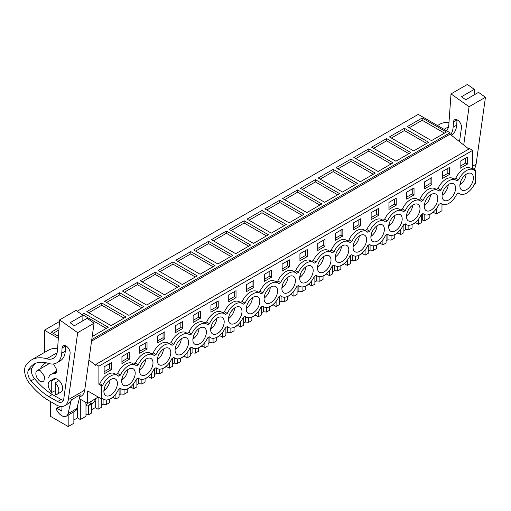 <?xml version="1.0" encoding="UTF-8"?>
<svg xmlns="http://www.w3.org/2000/svg" width="511" height="511" viewBox="0 0 511 511"><rect width="100%" height="100%" fill="white"/><g stroke="black" fill="none" stroke-linecap="round" stroke-linejoin="round"><path stroke-width="0.77" d="M88.92 360.012L95.857 365.48L95.857 364.42L469.654 148.612L472.681 150.362L472.681 168.445L475.53 170.093L475.53 183.245L474.591 183.788A13.848 7.991 -60 0 1 466.626 193.113A13.848 7.991 -60 0 1 459.708 193.797A13.848 7.991 -60 0 1 458.667 192.979L456.789 194.065A13.848 7.991 -60 0 1 448.83 203.391A13.848 7.991 -60 0 1 441.906 204.074A13.848 7.991 -60 0 1 440.865 203.257L438.994 204.343A13.848 7.991 -60 0 1 431.029 213.662A13.848 7.991 -60 0 1 424.104 214.352A13.848 7.991 -60 0 1 423.063 213.534L421.192 214.614A13.848 7.991 -60 0 1 413.227 223.939A13.848 7.991 -60 0 1 406.309 224.629A13.848 7.991 -60 0 1 405.268 223.812L403.39 224.891A13.848 7.991 -60 0 1 395.431 234.217A13.848 7.991 -60 0 1 388.507 234.9A13.848 7.991 -60 0 1 387.466 234.089L385.594 235.169A13.848 7.991 -60 0 1 377.629 244.494A13.848 7.991 -60 0 1 370.705 245.178A13.848 7.991 -60 0 1 369.664 244.367L367.792 245.446A13.848 7.991 -60 0 1 359.827 254.772A13.848 7.991 -60 0 1 352.909 255.455A13.848 7.991 -60 0 1 351.868 254.638L349.99 255.724A13.848 7.991 -60 0 1 342.031 265.049A13.848 7.991 -60 0 1 335.107 265.733A13.848 7.991 -60 0 1 334.066 264.915L332.195 266.001A13.848 7.991 -60 0 1 324.23 275.327A13.848 7.991 -60 0 1 317.305 276.01A13.848 7.991 -60 0 1 316.271 275.193L314.393 276.279A13.848 7.991 -60 0 1 306.428 285.598A13.848 7.991 -60 0 1 299.51 286.288A13.848 7.991 -60 0 1 298.469 285.47L296.591 286.55A13.848 7.991 -60 0 1 288.632 295.875A13.848 7.991 -60 0 1 281.708 296.565A13.848 7.991 -60 0 1 280.667 295.748L278.795 296.827A13.848 7.991 -60 0 1 270.83 306.153A13.848 7.991 -60 0 1 263.906 306.836A13.848 7.991 -60 0 1 262.871 306.025L260.993 307.105A13.848 7.991 -60 0 1 253.028 316.43A13.848 7.991 -60 0 1 246.11 317.114A13.848 7.991 -60 0 1 245.069 316.303L243.191 317.382A13.848 7.991 -60 0 1 235.232 326.708A13.848 7.991 -60 0 1 228.308 327.391A13.848 7.991 -60 0 1 227.267 326.574L225.396 327.66A13.848 7.991 -60 0 1 217.43 336.985A13.848 7.991 -60 0 1 210.506 337.669A13.848 7.991 -60 0 1 209.472 336.851L207.594 337.937A13.848 7.991 -60 0 1 199.629 347.263A13.848 7.991 -60 0 1 192.711 347.946A13.848 7.991 -60 0 1 191.67 347.129L189.792 348.215A13.848 7.991 -60 0 1 181.833 357.534A13.848 7.991 -60 0 1 174.909 358.224A13.848 7.991 -60 0 1 173.868 357.406L171.996 358.486A13.848 7.991 -60 0 1 164.031 367.811A13.848 7.991 -60 0 1 157.107 368.501A13.848 7.991 -60 0 1 156.072 367.684L154.194 368.763A13.848 7.991 -60 0 1 146.235 378.089A13.848 7.991 -60 0 1 139.311 378.772A13.848 7.991 -60 0 1 138.27 377.961L136.392 379.041A13.848 7.991 -60 0 1 128.433 388.366A13.848 7.991 -60 0 1 121.509 389.05A13.848 7.991 -60 0 1 120.468 388.239L118.597 389.318A13.848 7.991 -60 0 1 110.632 398.644A13.848 7.991 -60 0 1 103.707 399.327A13.848 7.991 -60 0 1 102.673 398.51L101.734 399.053L101.734 385.901L102.673 385.358A13.848 7.991 -60 0 1 110.632 376.032A13.848 7.991 -60 0 1 117.556 375.349A13.848 7.991 -60 0 1 118.597 376.166L120.468 375.08A13.848 7.991 -60 0 1 128.433 365.755A13.848 7.991 -60 0 1 135.358 365.071A13.848 7.991 -60 0 1 136.392 365.889L138.27 364.803A13.848 7.991 -60 0 1 146.235 355.484A13.848 7.991 -60 0 1 153.153 354.794A13.848 7.991 -60 0 1 154.194 355.611L156.072 354.525A13.848 7.991 -60 0 1 164.031 345.206A13.848 7.991 -60 0 1 170.955 344.516A13.848 7.991 -60 0 1 171.996 345.334L173.868 344.254A13.848 7.991 -60 0 1 181.833 334.929A13.848 7.991 -60 0 1 188.757 334.245A13.848 7.991 -60 0 1 189.792 335.056L191.67 333.977A13.848 7.991 -60 0 1 199.629 324.651A13.848 7.991 -60 0 1 206.553 323.968A13.848 7.991 -60 0 1 207.594 324.779L209.472 323.699A13.848 7.991 -60 0 1 217.43 314.374A13.848 7.991 -60 0 1 224.355 313.69A13.848 7.991 -60 0 1 225.396 314.508L227.267 313.422A13.848 7.991 -60 0 1 235.232 304.096A13.848 7.991 -60 0 1 242.157 303.413A13.848 7.991 -60 0 1 243.191 304.23L245.069 303.144A13.848 7.991 -60 0 1 253.028 293.819A13.848 7.991 -60 0 1 259.952 293.135A13.848 7.991 -60 0 1 260.993 293.953L262.871 292.867A13.848 7.991 -60 0 1 270.83 283.548A13.848 7.991 -60 0 1 277.754 282.858A13.848 7.991 -60 0 1 278.795 283.675L280.667 282.589A13.848 7.991 -60 0 1 288.632 273.27A13.848 7.991 -60 0 1 295.55 272.58A13.848 7.991 -60 0 1 296.591 273.398L298.469 272.318A13.848 7.991 -60 0 1 306.428 262.993A13.848 7.991 -60 0 1 313.352 262.303A13.848 7.991 -60 0 1 314.393 263.12L316.271 262.041A13.848 7.991 -60 0 1 324.23 252.715A13.848 7.991 -60 0 1 331.154 252.032A13.848 7.991 -60 0 1 332.195 252.843L334.066 251.763A13.848 7.991 -60 0 1 342.031 242.438A13.848 7.991 -60 0 1 348.949 241.754A13.848 7.991 -60 0 1 349.99 242.572L351.868 241.486A13.848 7.991 -60 0 1 359.827 232.16A13.848 7.991 -60 0 1 366.751 231.477A13.848 7.991 -60 0 1 367.792 232.294L369.664 231.208A13.848 7.991 -60 0 1 377.629 221.883A13.848 7.991 -60 0 1 384.553 221.199A13.848 7.991 -60 0 1 385.594 222.017L387.466 220.931A13.848 7.991 -60 0 1 395.431 211.611A13.848 7.991 -60 0 1 402.349 210.922A13.848 7.991 -60 0 1 403.39 211.739L405.268 210.653A13.848 7.991 -60 0 1 413.227 201.334A13.848 7.991 -60 0 1 420.151 200.644A13.848 7.991 -60 0 1 421.192 201.462L423.063 200.382A13.848 7.991 -60 0 1 431.029 191.057A13.848 7.991 -60 0 1 437.953 190.367A13.848 7.991 -60 0 1 438.994 191.184L440.865 190.105A13.848 7.991 -60 0 1 448.83 180.779A13.848 7.991 -60 0 1 455.748 180.096A13.848 7.991 -60 0 1 456.789 180.907L458.667 179.827A13.848 7.991 -60 0 1 466.626 170.502A13.848 7.991 -60 0 1 473.55 169.818A13.848 7.991 -60 0 1 474.591 170.636L475.53 170.093M436.298 208.846L436.298 214.013L441.977 210.736L441.977 204.113M77.206 311.269L418.215 114.394L450.025 132.758L91.782 339.585M468.881 149.059L450.025 134.195L450.025 132.758M472.681 150.362L98.885 366.17L98.885 384.253L101.734 385.901M117.556 375.349L114.707 373.707A13.848 7.991 -60 0 0 99.824 383.716L98.885 384.253M135.358 365.071L132.509 363.43A13.848 7.991 -60 0 0 117.619 373.439L115.933 374.41M153.153 354.794L150.304 353.152A13.848 7.991 -60 0 0 135.421 363.161L133.735 364.139M170.955 344.516L168.106 342.875A13.848 7.991 -60 0 0 153.223 352.884L151.531 353.861M188.757 334.245L185.908 332.597A13.848 7.991 -60 0 0 171.019 342.606L169.333 343.584M206.553 323.968L203.704 322.32A13.848 7.991 -60 0 0 188.821 332.329L187.135 333.306M224.355 313.69L221.506 312.042A13.848 7.991 -60 0 0 206.623 322.051L204.93 323.029M242.157 303.413L239.308 301.771A13.848 7.991 -60 0 0 224.418 311.78L222.732 312.751M259.952 293.135L257.103 291.494A13.848 7.991 -60 0 0 242.22 301.503L240.534 302.474M277.754 282.858L274.905 281.216A13.848 7.991 -60 0 0 260.022 291.225L258.33 292.203M295.55 272.58L292.707 270.939A13.848 7.991 -60 0 0 277.818 280.948L276.132 281.925M313.352 262.303L310.503 260.661A13.848 7.991 -60 0 0 295.62 270.67L293.934 271.648M331.154 252.032L328.305 250.384A13.848 7.991 -60 0 0 313.422 260.393L311.729 261.37M348.949 241.754L346.107 240.106A13.848 7.991 -60 0 0 331.217 250.115L329.531 251.093M366.751 231.477L363.902 229.829A13.848 7.991 -60 0 0 349.019 239.844L347.333 240.815M384.553 221.199L381.704 219.558A13.848 7.991 -60 0 0 366.821 229.567L365.129 230.538M402.349 210.922L399.506 209.28A13.848 7.991 -60 0 0 384.617 219.289L382.931 220.267M420.151 200.644L417.302 199.003A13.848 7.991 -60 0 0 402.419 209.012L400.733 209.989M437.953 190.367L435.104 188.725A13.848 7.991 -60 0 0 420.221 198.734L418.528 199.712M455.748 180.096L452.906 178.448A13.848 7.991 -60 0 0 438.016 188.457L436.33 189.434M473.55 169.818L470.701 168.17A13.848 7.991 -60 0 0 455.818 178.179L454.132 179.157M472.681 168.445L471.928 168.879M111.436 369.613L111.436 362.625L104.135 366.834L104.135 373.822L111.436 369.613L109.654 368.584L109.654 363.653M414.031 194.908L414.031 187.92L406.73 192.136L406.73 199.124L414.031 194.908L412.249 193.88L412.249 188.949M378.427 215.463L371.133 219.673L371.133 212.685L378.427 208.475L378.427 215.463L376.652 214.435L371.133 217.622M360.632 225.741L360.632 218.753L353.331 222.962L353.331 229.95L360.632 225.741L358.85 224.712L358.85 219.781M200.433 318.225L200.433 311.237L193.132 315.453L193.132 322.441L200.433 318.225L198.651 317.203L198.651 312.266M129.232 359.335L129.232 352.347L121.937 356.557L121.937 363.551L129.232 359.335L127.456 358.307L127.456 353.376M210.934 305.176L210.934 312.164L218.235 307.954L218.235 300.966L210.934 305.176M388.935 202.413L396.229 198.198L396.229 205.186L388.935 209.401L388.935 202.413M342.83 236.018L335.535 240.227L335.535 233.24L342.83 229.03L342.83 236.018L341.048 234.99L335.535 238.171M325.028 246.289L317.733 250.505L317.733 243.517L325.028 239.301L325.028 246.289L323.252 245.267L317.733 248.448M253.833 287.399L253.833 280.411L246.532 284.621L246.532 291.615L253.833 287.399L252.051 286.371L252.051 281.44M289.43 266.844L282.136 271.06L282.136 264.072L289.43 259.856L289.43 266.844L287.648 265.816L282.136 269.003M299.931 253.795L299.931 260.782L307.232 256.567L307.232 249.579L299.931 253.795M264.334 274.35L264.334 281.337L271.628 277.122L271.628 270.134L264.334 274.35M228.736 294.898L236.031 290.689L236.031 297.677L228.736 301.886L228.736 294.898M431.827 184.631L424.532 188.846L424.532 181.859L431.827 177.643L431.827 184.631L430.051 183.602L424.532 186.79M442.328 171.581L449.629 167.365L449.629 174.353L442.328 178.569L442.328 171.581M147.034 349.058L139.733 353.273L139.733 346.286L147.034 342.07L147.034 349.058L145.252 348.029L139.733 351.217M182.631 328.503L175.337 332.718L175.337 325.731L182.631 321.515L182.631 328.503L180.856 327.474L175.337 330.662M157.535 336.008L164.836 331.792L164.836 338.78L157.535 342.996L157.535 336.008M467.431 164.082L460.13 168.291L460.13 161.304L467.431 157.094L467.431 164.082L465.649 163.054L460.13 166.235M471.96 183.538A9.568 5.525 -60 0 1 461.848 190.092A9.568 5.525 -60 0 1 461.299 180.076A9.568 5.525 -60 0 1 471.41 173.523A9.568 5.525 -60 0 1 471.96 183.538M311.761 276.029A9.568 5.525 -60 0 1 301.65 282.583A9.568 5.525 -60 0 1 301.1 272.567A9.568 5.525 -60 0 1 311.212 266.014A9.568 5.525 -60 0 1 311.761 276.029M318.902 262.29A9.568 5.525 -60 0 1 329.014 255.736A9.568 5.525 -60 0 1 329.563 265.752A9.568 5.525 -60 0 1 319.445 272.306A9.568 5.525 -60 0 1 318.902 262.29M176.499 344.503A9.568 5.525 -60 0 1 186.617 337.95A9.568 5.525 -60 0 1 187.16 347.965A9.568 5.525 -60 0 1 177.049 354.519A9.568 5.525 -60 0 1 176.499 344.503M258.362 306.856A9.568 5.525 -60 0 1 248.25 313.409A9.568 5.525 -60 0 1 247.701 303.393A9.568 5.525 -60 0 1 257.812 296.84A9.568 5.525 -60 0 1 258.362 306.856M158.704 354.775A9.568 5.525 -60 0 1 168.815 348.227A9.568 5.525 -60 0 1 169.365 358.243A9.568 5.525 -60 0 1 159.247 364.79A9.568 5.525 -60 0 1 158.704 354.775M151.563 368.514A9.568 5.525 -60 0 1 141.451 375.068A9.568 5.525 -60 0 1 140.902 365.052A9.568 5.525 -60 0 1 151.013 358.498A9.568 5.525 -60 0 1 151.563 368.514M347.359 255.474A9.568 5.525 -60 0 1 337.247 262.028A9.568 5.525 -60 0 1 336.698 252.012A9.568 5.525 -60 0 1 346.809 245.459A9.568 5.525 -60 0 1 347.359 255.474M418.56 214.365A9.568 5.525 -60 0 1 408.449 220.918A9.568 5.525 -60 0 1 407.899 210.902A9.568 5.525 -60 0 1 418.011 204.355A9.568 5.525 -60 0 1 418.56 214.365M443.497 190.354A9.568 5.525 -60 0 1 453.608 183.8A9.568 5.525 -60 0 1 454.158 193.816A9.568 5.525 -60 0 1 444.046 200.369A9.568 5.525 -60 0 1 443.497 190.354M436.356 204.093A9.568 5.525 -60 0 1 426.244 210.647A9.568 5.525 -60 0 1 425.701 200.631A9.568 5.525 -60 0 1 435.813 194.078A9.568 5.525 -60 0 1 436.356 204.093M400.758 224.642A9.568 5.525 -60 0 1 390.647 231.196A9.568 5.525 -60 0 1 390.097 221.18A9.568 5.525 -60 0 1 400.209 214.626A9.568 5.525 -60 0 1 400.758 224.642M372.302 231.457A9.568 5.525 -60 0 1 382.413 224.904A9.568 5.525 -60 0 1 382.956 234.919A9.568 5.525 -60 0 1 372.845 241.473A9.568 5.525 -60 0 1 372.302 231.457M222.764 327.41A9.568 5.525 -60 0 1 212.646 333.964A9.568 5.525 -60 0 1 212.103 323.948A9.568 5.525 -60 0 1 222.215 317.395A9.568 5.525 -60 0 1 222.764 327.41M354.5 241.735A9.568 5.525 -60 0 1 364.611 235.181A9.568 5.525 -60 0 1 365.161 245.197A9.568 5.525 -60 0 1 355.049 251.751A9.568 5.525 -60 0 1 354.5 241.735M293.959 286.307A9.568 5.525 -60 0 1 283.848 292.854A9.568 5.525 -60 0 1 283.298 282.839A9.568 5.525 -60 0 1 293.416 276.291A9.568 5.525 -60 0 1 293.959 286.307M133.761 378.792A9.568 5.525 -60 0 1 123.649 385.345A9.568 5.525 -60 0 1 123.1 375.33A9.568 5.525 -60 0 1 133.218 368.776A9.568 5.525 -60 0 1 133.761 378.792M105.304 385.607A9.568 5.525 -60 0 1 115.416 379.053A9.568 5.525 -60 0 1 115.965 389.069A9.568 5.525 -60 0 1 105.847 395.623A9.568 5.525 -60 0 1 105.304 385.607M265.503 293.116A9.568 5.525 -60 0 1 275.614 286.562A9.568 5.525 -60 0 1 276.164 296.578A9.568 5.525 -60 0 1 266.046 303.132A9.568 5.525 -60 0 1 265.503 293.116M194.301 334.226A9.568 5.525 -60 0 1 204.413 327.672A9.568 5.525 -60 0 1 204.962 337.688A9.568 5.525 -60 0 1 194.851 344.242A9.568 5.525 -60 0 1 194.301 334.226M240.56 317.133A9.568 5.525 -60 0 1 230.448 323.687A9.568 5.525 -60 0 1 229.899 313.671A9.568 5.525 -60 0 1 240.017 307.117A9.568 5.525 -60 0 1 240.56 317.133M98.208 397.021L87.668 403.473L87.668 390.934L101.734 399.053M87.668 403.473L79.288 398.631M85.982 403.696L85.982 416.267L80.304 419.544L77.455 417.902L73.859 419.978M73.859 411.815L73.859 423.268L68.18 426.544L68.18 415.092M50.302 401.557L50.302 416.222L68.18 426.544M436.298 214.013L433.449 212.372L429.853 214.448M429.853 214.262L429.853 217.737L424.175 221.014L424.175 214.39M421.677 220.286L422.297 219.928L424.175 221.014M421.677 214.333L421.677 222.451L418.496 224.291L415.647 222.649L412.051 224.725M412.051 224.54L412.051 228.008L408.87 229.848L408.87 225.274M403.882 230.563L405.683 229.522L408.87 229.848M403.882 224.61L403.882 232.729L400.701 234.568L397.852 232.92L394.256 234.996M394.256 234.811L394.256 238.286L391.075 240.125L391.075 235.552M386.08 240.841L387.881 239.8L391.075 240.125M386.08 234.888L386.08 243.006L382.899 244.846L380.05 243.198L376.454 245.274M376.454 245.088L376.454 248.563L373.273 250.403L373.273 245.829M368.278 251.118L370.079 250.077L373.273 250.403M368.278 245.165L368.278 253.284L365.097 255.123L362.248 253.475L358.652 255.551M358.652 255.366L358.652 258.841L355.471 260.68L355.471 256.107M350.482 261.396L352.283 260.355L355.471 260.68M350.482 255.443L350.482 263.561L347.301 265.394L344.452 263.753L340.856 265.829M340.856 265.643L340.856 269.118L337.675 270.951L337.675 266.384M332.68 271.667L334.481 270.632L337.675 270.951M332.68 265.72L332.68 273.839L329.499 275.672L326.65 274.03L323.054 276.106M323.054 275.921L323.054 279.396L319.873 281.229L319.873 276.655M314.878 281.944L316.679 280.903L319.873 281.229M314.878 275.991L314.878 284.116L311.697 285.949L308.848 284.308L305.252 286.384M305.252 286.198L305.252 289.673L302.071 291.506L302.071 286.933M297.083 292.222L298.884 291.181L302.071 291.506M297.083 286.269L297.083 294.387L293.902 296.227L291.053 294.585L287.457 296.661M287.457 296.476L287.457 299.944L284.276 301.784L284.276 297.21M279.281 302.499L281.082 301.458L284.276 301.784M279.281 296.546L279.281 304.665L276.1 306.504L273.251 304.856L269.655 306.932M269.655 306.747L269.655 310.222L266.474 312.061L266.474 307.488M261.479 312.777L263.286 311.736L266.474 312.061M261.479 306.824L261.479 314.942L258.298 316.782L255.449 315.134L251.859 317.21M251.859 317.024L251.859 320.499L248.672 322.339L248.672 317.765M243.683 323.054L245.484 322.013L248.672 322.339M243.683 317.101L243.683 325.22L240.502 327.059L237.653 325.411L234.057 327.487M234.057 327.302L234.057 330.777L230.876 332.616L230.876 328.043M225.881 333.332L227.682 332.291L230.876 332.616M225.881 327.379L225.881 335.497L222.7 337.33L219.851 335.689L216.255 337.765M216.255 337.579L216.255 341.054L213.074 342.887L213.074 338.32M208.079 343.603L209.887 342.568L213.074 342.887M208.079 337.656L208.079 345.775L204.898 347.608L202.049 345.966L198.46 348.042M198.46 347.857L198.46 351.332L195.272 353.165L195.272 348.591M190.284 353.88L192.085 352.839L195.272 353.165M190.284 347.927L190.284 356.052L187.103 357.885L184.254 356.244L180.658 358.32M180.658 358.134L180.658 361.609L177.477 363.442L177.477 358.869M172.482 364.158L174.283 363.117L177.477 363.442M172.482 358.205L172.482 366.323L169.301 368.163L166.452 366.521L162.856 368.597M162.856 368.412L162.856 371.88L159.675 373.72L159.675 369.146M154.686 374.435L156.487 373.394L159.675 373.72M154.686 368.482L154.686 376.601L151.499 378.44L148.656 376.792L145.06 378.868M145.06 378.689L145.06 382.158L141.873 383.997L141.873 379.424M136.884 384.713L138.685 383.672L141.873 383.997M136.884 378.76L136.884 386.878L133.703 388.718L130.854 387.07L127.258 389.146M127.258 388.96L127.258 392.435L124.077 394.275L124.077 389.701M119.082 394.99L120.883 393.949L124.077 394.275M119.082 389.037L119.082 397.156L115.901 398.995L113.052 397.347L109.456 399.423M109.456 399.238L109.456 402.713L106.275 404.552L106.275 399.979M101.287 405.268L103.088 404.227L106.275 404.552M101.287 398.797L101.287 407.433L98.099 409.266L95.257 407.625L91.661 409.701M91.661 403.799L91.661 412.99L88.473 414.83L88.473 405.638M85.982 414.574L88.473 414.83M44.419 352.481L44.419 330.202L58.331 338.231M59.519 321.483L44.419 330.202M422.182 118.003L407.229 126.639L431.488 140.64L446.435 132.01L422.182 118.003L422.182 120.264L444.481 133.141M119.587 292.707L104.634 301.337L128.887 315.344L143.84 306.709L119.587 292.707L119.587 294.968L141.886 307.839M101.785 302.985L126.045 316.986L111.091 325.622L86.832 311.614L101.785 302.985L101.785 305.246L88.793 312.745M315.383 179.661L339.636 193.669L324.689 202.299L300.43 188.297L315.383 179.661L315.383 181.922L302.391 189.428M333.178 169.384L318.232 178.02L342.485 192.027L357.438 183.392L333.178 169.384L333.178 171.645L320.186 179.15M279.779 200.216L304.039 214.224L289.085 222.853L264.832 208.846L279.779 200.216L279.779 202.477L266.787 209.976M297.581 189.939L282.628 198.575L306.887 212.576L321.841 203.946L297.581 189.939L297.581 192.2L284.589 199.705M386.578 138.558L410.838 152.559L395.884 161.195L371.631 147.187L386.578 138.558L386.578 140.819L373.586 148.318M404.38 128.28L428.64 142.288L413.686 150.917L389.427 136.91L404.38 128.28L404.38 130.541L391.388 138.04M350.98 159.113L336.027 167.742L360.287 181.75L375.24 173.114L350.98 159.113L350.98 161.374L337.988 168.873M368.782 148.835L393.036 162.837L378.089 171.472L353.829 157.465L368.782 148.835L368.782 151.096L355.784 158.595M172.986 261.875L158.033 270.511L182.286 284.512L197.24 275.883L172.986 261.875L172.986 264.136L159.988 271.641M190.782 251.597L215.042 265.605L200.088 274.235L175.829 260.233L190.782 251.597L190.782 253.858L177.79 261.364M137.382 282.43L122.429 291.059L146.689 305.067L161.642 296.437L137.382 282.43L137.382 284.691L124.39 292.19M155.184 272.152L179.444 286.16L164.491 294.79L140.231 280.788L155.184 272.152L155.184 274.413L142.192 281.912M244.181 220.771L229.228 229.401L253.488 243.408L268.441 234.773L244.181 220.771L244.181 223.032L231.189 230.531M261.983 210.494L247.03 219.123L271.29 233.131L286.237 224.495L261.983 210.494L261.983 212.755L248.991 220.254M208.584 241.32L232.844 255.328L217.89 263.963L193.631 249.956L208.584 241.32L208.584 243.581L195.592 251.086M226.379 231.049L250.639 245.05L235.686 253.686L211.433 239.678L226.379 231.049L226.379 233.31L213.387 240.809M81.798 314.521L83.983 313.262L108.243 327.264L93.289 335.899L92.37 335.363M58.465 336.34L51.234 332.169L59.078 327.64M450.025 134.195L91.558 341.15M95.857 364.42L98.885 366.17M99.824 383.716L102.673 385.358M117.619 373.439L120.468 375.08M135.421 363.161L138.27 364.803M153.223 352.884L156.072 354.525M171.019 342.606L173.868 344.254M188.821 332.329L191.67 333.977M206.623 322.051L209.472 323.699M224.418 311.78L227.267 313.422M242.22 301.503L245.069 303.144M260.022 291.225L262.871 292.867M277.818 280.948L280.667 282.589M295.62 270.67L298.469 272.318M313.422 260.393L316.271 262.041M331.217 250.115L334.066 251.763M349.019 239.844L351.868 241.486M366.821 229.567L369.664 231.208M384.617 219.289L387.466 220.931M402.419 209.012L405.268 210.653M420.221 198.734L423.063 200.382M438.016 188.457L440.865 190.105M455.818 178.179L458.667 179.827M109.654 368.584L104.135 371.772M412.249 193.88L406.73 197.067M376.652 214.435L376.652 209.504M358.85 224.712L353.331 227.9M198.651 317.203L193.132 320.384M127.456 358.307L121.937 361.494M218.235 307.954L216.453 306.926L216.453 301.988M216.453 306.926L210.934 310.107M396.229 205.186L394.447 204.157L394.447 199.226M394.447 204.157L388.935 207.345M341.048 234.99L341.048 230.052M323.252 245.267L323.252 240.33M252.051 286.371L246.532 289.558M287.648 265.816L287.648 260.885M307.232 256.567L305.45 255.538L305.45 250.607M305.45 255.538L299.931 258.726M271.628 277.122L269.853 276.093L269.853 271.162M269.853 276.093L264.334 279.281M236.031 297.677L234.255 296.648L234.255 291.717M234.255 296.648L228.736 299.836M430.051 183.602L430.051 178.671M449.629 174.353L447.847 173.331L447.847 168.394M447.847 173.331L442.328 176.512M145.252 348.029L145.252 343.098M180.856 327.474L180.856 322.543M164.836 338.78L163.054 337.752L163.054 332.821M163.054 337.752L157.535 340.939M465.649 163.054L465.649 158.116M95.257 407.625L95.257 400.745M98.099 409.266L98.099 397.449M103.088 398.97L103.088 404.227M113.052 397.347L113.052 396.894M115.901 398.995L115.901 393.821M120.883 388.692L120.883 393.949M130.854 387.07L130.854 386.616M133.703 388.718L133.703 383.55M138.685 378.415L138.685 383.672M148.656 376.792L148.656 376.339M151.499 378.44L151.499 373.273M156.487 368.137L156.487 373.394M166.452 366.521L166.452 366.061M169.301 368.163L169.301 362.995M174.283 357.86L174.283 363.117M184.254 356.244L184.254 355.79M187.103 357.885L187.103 352.718M192.085 347.582L192.085 352.839M202.049 345.966L202.049 345.513M204.898 347.608L204.898 342.44M209.887 337.311L209.887 342.568M219.851 335.689L219.851 335.235M222.7 337.33L222.7 332.163M227.682 327.034L227.682 332.291M237.653 325.411L237.653 324.958M240.502 327.059L240.502 321.885M245.484 316.756L245.484 322.013M255.449 315.134L255.449 314.68M258.298 316.782L258.298 311.614M263.286 306.479L263.286 311.736M273.251 304.856L273.251 304.403M276.1 306.504L276.1 301.337M281.082 296.201L281.082 301.458M291.053 294.585L291.053 294.125M293.902 296.227L293.902 291.059M298.884 285.924L298.884 291.181M308.848 284.308L308.848 283.854M311.697 285.949L311.697 280.782M316.679 275.646L316.679 280.903M326.65 274.03L326.65 273.577M329.499 275.672L329.499 270.504M334.481 265.375L334.481 270.632M344.452 263.753L344.452 263.299M347.301 265.394L347.301 260.227M352.283 255.098L352.283 260.355M362.248 253.475L362.248 253.022M365.097 255.123L365.097 249.949M370.079 244.82L370.079 250.077M380.05 243.198L380.05 242.744M382.899 244.846L382.899 239.678M387.881 234.543L387.881 239.8M397.852 232.92L397.852 232.467M400.701 234.568L400.701 229.401M405.683 224.265L405.683 229.522M415.647 222.649L415.647 222.189M418.496 224.291L418.496 219.123M422.297 213.975L422.297 219.928M433.449 212.372L433.449 211.918M96.189 398.356L93.947 402.24L92.766 403.153M85.669 402.317A2.517 1.456 -120 0 0 85.835 403.256L86.27 404.571A1.507 0.875 -120 0 0 87.988 405.919A1.507 0.875 -120 0 0 88.052 405.875L89.106 405.031A15.106 8.719 -120 0 0 91.297 401.384M77.455 417.902L77.455 406.245M80.304 419.544L80.304 399.219M409.183 127.769L422.182 120.264M106.588 302.467L119.587 294.968M124.084 318.117L101.785 305.246M337.682 194.8L315.383 181.922M355.484 184.522L333.178 171.645M302.084 215.355L279.779 202.477M319.88 205.077L297.581 192.2M408.883 153.69L386.578 140.819M426.679 143.419L404.38 130.541M373.279 174.245L350.98 161.374M391.081 163.967L368.782 151.096M195.285 277.013L172.986 264.136M213.081 266.736L190.782 253.858M159.681 297.562L137.382 284.691M177.483 287.291L155.184 274.413M266.48 235.903L244.181 223.032M284.282 225.626L261.983 212.755M230.883 256.458L208.584 243.581M248.685 246.181L226.379 233.31M82.903 316.143L83.983 315.517L83.983 313.262M106.282 328.394L83.983 315.517M53.189 333.3L58.912 329.997M51.732 392.442A7.55 4.363 60 0 1 49.739 381.117A7.55 4.363 60 0 1 51.732 380.816L51.732 392.442L55.297 390.628M51.732 380.816L55.756 378.632M55.297 382.873L55.297 394.498A7.55 4.363 60 0 0 57.289 394.198A7.55 4.363 60 0 0 55.297 382.873L58.963 380.484M40.484 370.884L44.764 376.652L43.754 381.896L40.484 381.576A6.547 3.781 60 0 1 36.211 375.809A6.547 3.781 60 0 1 37.214 370.564A6.547 3.781 60 0 1 40.484 370.884M466.07 174.347A9.568 5.525 -60 0 1 464.659 179.323A9.568 5.525 -60 0 1 460.398 184.688L459.951 184.433M463.675 176.487A6.381 3.686 -60 0 1 463.624 176.71L463.343 176.87M460.398 182.363L460.398 184.688M448.268 184.618A9.568 5.525 -60 0 1 446.863 189.6A9.568 5.525 -60 0 1 442.596 194.966L442.149 194.704M445.873 186.764A6.381 3.686 -60 0 1 445.822 186.988L445.547 187.147M442.596 192.641L442.596 194.966M430.473 194.895A9.568 5.525 -60 0 1 429.061 199.878A9.568 5.525 -60 0 1 424.801 205.243L424.347 204.981M428.071 197.042A6.381 3.686 -60 0 1 428.02 197.265L427.745 197.425M424.801 202.918L424.801 205.243M412.671 205.173A9.568 5.525 -60 0 1 411.259 210.155A9.568 5.525 -60 0 1 406.999 215.521L406.552 215.259M410.276 207.313A6.381 3.686 -60 0 1 410.224 207.543L409.943 207.702M406.999 213.189L406.999 215.521M394.869 215.45A9.568 5.525 -60 0 1 393.464 220.433A9.568 5.525 -60 0 1 389.197 225.798L388.75 225.536M392.474 217.59A6.381 3.686 -60 0 1 392.422 217.82L392.148 217.98M389.197 223.467L389.197 225.798M377.073 225.728A9.568 5.525 -60 0 1 375.662 230.71A9.568 5.525 -60 0 1 371.401 236.069L370.948 235.814M374.678 227.868A6.381 3.686 -60 0 1 374.62 228.098L374.346 228.257M371.401 233.744L371.401 236.069M359.271 236.005A9.568 5.525 -60 0 1 357.86 240.981A9.568 5.525 -60 0 1 353.599 246.347L353.152 246.091M356.876 238.145A6.381 3.686 -60 0 1 356.825 238.375L356.544 238.535M353.599 244.022L353.599 246.347M341.476 246.283A9.568 5.525 -60 0 1 340.064 251.259A9.568 5.525 -60 0 1 335.797 256.624L335.35 256.369M339.074 248.423A6.381 3.686 -60 0 1 339.023 248.646L338.748 248.812M335.797 254.299L335.797 256.624M323.674 256.554A9.568 5.525 -60 0 1 322.262 261.536A9.568 5.525 -60 0 1 318.002 266.902L317.548 266.64M321.278 258.7A6.381 3.686 -60 0 1 321.227 258.924L320.946 259.083M318.002 264.577L318.002 266.902M305.872 266.831A9.568 5.525 -60 0 1 304.46 271.814A9.568 5.525 -60 0 1 300.2 277.179L299.753 276.917M303.477 268.978A6.381 3.686 -60 0 1 303.425 269.201L303.144 269.361M300.2 274.854L300.2 277.179M288.076 277.109A9.568 5.525 -60 0 1 286.665 282.091A9.568 5.525 -60 0 1 282.398 287.457L281.951 287.195M285.675 279.255A6.381 3.686 -60 0 1 285.623 279.479L285.349 279.638M282.398 285.125L282.398 287.457M270.274 287.386A9.568 5.525 -60 0 1 268.863 292.369A9.568 5.525 -60 0 1 264.602 297.734L264.149 297.472M267.879 289.526A6.381 3.686 -60 0 1 267.828 289.756L267.547 289.916M264.602 295.403L264.602 297.734M252.472 297.664A9.568 5.525 -60 0 1 251.061 302.646A9.568 5.525 -60 0 1 246.8 308.005L246.353 307.75M250.077 299.804A6.381 3.686 -60 0 1 250.026 300.034L249.751 300.193M246.8 305.68L246.8 308.005M234.677 307.941A9.568 5.525 -60 0 1 233.265 312.917A9.568 5.525 -60 0 1 228.998 318.283L228.551 318.027M232.275 310.081A6.381 3.686 -60 0 1 232.224 310.311L231.949 310.471M228.998 315.958L228.998 318.283M216.875 318.219A9.568 5.525 -60 0 1 215.463 323.195A9.568 5.525 -60 0 1 211.203 328.56L210.749 328.305M214.479 320.359A6.381 3.686 -60 0 1 214.428 320.582L214.147 320.748M211.203 326.235L211.203 328.56M199.073 328.496A9.568 5.525 -60 0 1 197.661 333.472A9.568 5.525 -60 0 1 193.401 338.838L192.954 338.576M196.678 330.636A6.381 3.686 -60 0 1 196.626 330.86L196.352 331.019M193.401 336.513L193.401 338.838M181.277 338.767A9.568 5.525 -60 0 1 179.866 343.75A9.568 5.525 -60 0 1 175.605 349.115L175.152 348.853M178.876 340.914A6.381 3.686 -60 0 1 178.824 341.137L178.55 341.297M175.605 346.79L175.605 349.115M163.475 349.045A9.568 5.525 -60 0 1 162.064 354.027A9.568 5.525 -60 0 1 157.803 359.393L157.356 359.131M161.08 351.191A6.381 3.686 -60 0 1 161.029 351.415L160.748 351.574M157.803 357.061L157.803 359.393M145.673 359.322A9.568 5.525 -60 0 1 144.262 364.305A9.568 5.525 -60 0 1 140.001 369.67L139.554 369.408M143.278 361.462A6.381 3.686 -60 0 1 143.227 361.692L142.952 361.852M140.001 367.339L140.001 369.67M127.878 369.6A9.568 5.525 -60 0 1 126.466 374.582A9.568 5.525 -60 0 1 122.206 379.941L121.752 379.686M125.476 371.74A6.381 3.686 -60 0 1 125.425 371.97L125.15 372.129M122.206 377.616L122.206 379.941M110.076 379.877A9.568 5.525 -60 0 1 108.664 384.853A9.568 5.525 -60 0 1 104.404 390.219L103.957 389.963M107.68 382.017A6.381 3.686 -60 0 1 107.629 382.247L107.348 382.407M104.404 387.894L104.404 390.219M473.921 169.167A17.623 10.175 60 0 0 476.086 164.216L485.45 97.262L478.539 92.363L465.725 99.76L461.478 96.751L474.297 89.355L467.386 84.456L451.015 93.909L469.072 106.716L463.72 144.99M437.512 125.534L439.364 124.46A45.313 26.163 60 0 1 448.99 122.385M474.297 89.355L474.195 94.874M451.194 135.115L451.647 134.853A24.496 14.142 60 0 0 456.668 125.176L457.038 119.957A5.691 3.29 60 0 1 457.051 119.823M485.45 97.262L469.072 106.716M451.015 93.909L448.85 124.39A20.14 11.625 60 0 1 446.582 130.771M456.668 125.176L453.11 127.233L453.481 122.014A5.691 3.29 60 0 1 454.643 119.766A5.691 3.29 60 0 1 459.178 121.446A5.691 3.29 60 0 1 461.503 127.38A5.691 3.29 60 0 1 461.471 127.68L459.517 141.675M453.11 127.233A24.496 14.142 60 0 1 450.619 134.661M49.739 381.117L53.585 378.9A7.55 4.363 60 0 1 57.36 379.271A7.55 4.363 60 0 1 62.291 385.926A7.55 4.363 60 0 1 61.135 391.975L57.289 394.198M48.641 377.789A12.743 7.358 60 0 1 50.991 374.403A12.743 7.358 60 0 1 53.917 373.835L56.331 372.442M53.514 363.934L56.536 369.351L55.367 373.554L53.917 373.835M40.529 368.648A25.333 14.627 60 0 1 44.693 363.5A25.333 14.627 60 0 1 46.265 362.797M79.659 397.079L81.192 396.197A17.623 10.175 60 0 0 84.705 390.174L94.069 323.22L87.157 318.321L74.344 325.724L70.103 322.716L82.916 315.313L76.005 310.42L59.634 319.873L77.691 332.674L68.327 399.628A17.623 10.175 60 0 1 64.814 405.651A17.623 10.175 60 0 1 56.146 404.859L46.424 399.174A57.896 33.426 60 0 1 29.625 383.531A13.593 7.85 60 0 1 26.297 377.999A14.832 8.566 60 0 1 25.55 365.908L26.77 364.247A45.313 26.163 60 0 1 31.612 359.878A45.313 26.163 60 0 1 46.654 358.786L57.104 352.756M31.612 359.878L47.983 350.425A45.313 26.163 60 0 1 57.609 348.342M82.916 315.313L82.814 320.831M63.39 400.292A8.923 5.155 60 0 1 61.154 399.506L52.307 394.518A57.896 33.426 60 0 1 34.582 378.753A8.585 4.957 60 0 1 31.95 368.067A40.446 23.353 60 0 1 35.904 363.2M65.287 351.14L61.729 353.197A24.496 14.142 60 0 1 56.708 362.874L60.266 360.817A24.496 14.142 60 0 0 65.287 351.14L65.657 345.921A5.691 3.29 60 0 1 65.67 345.781M94.069 323.22L77.691 332.674M76.906 408.532L68.001 413.674L71.323 399.883L80.221 394.748L76.906 408.532A9.064 5.231 60 0 1 75.206 411.029L66.309 416.171A9.064 5.231 60 0 1 57.686 411.649L56.906 410.454A1.507 0.875 60 0 1 56.529 409.4L56.478 408.806A1.009 0.581 60 0 1 56.689 408.263A1.009 0.581 60 0 1 57.232 408.34L60.579 406.411M71.323 399.883A17.623 10.175 60 0 1 68.378 403.594L64.814 405.651M59.634 319.873L57.468 350.348A20.14 11.625 60 0 1 53.342 358.3A20.14 11.625 60 0 1 46.654 358.786M61.729 353.197L62.099 347.978A5.691 3.29 60 0 1 63.262 345.73A5.691 3.29 60 0 1 67.797 347.41A5.691 3.29 60 0 1 70.122 353.337A5.691 3.29 60 0 1 70.09 353.644L63.76 398.912A8.923 5.155 60 0 1 61.978 401.965A8.923 5.155 60 0 1 57.59 401.563L48.749 396.574A57.896 33.426 60 0 1 31.024 380.81A8.585 4.957 60 0 1 28.386 370.117A40.446 23.353 60 0 1 34.045 364.094A40.446 23.353 60 0 1 48.155 363.334A24.496 14.142 60 0 0 56.708 362.874M48.749 396.574L52.307 394.518M61.965 406.462L61.863 410.505A1.009 0.581 60 0 1 61.659 410.94A1.009 0.581 60 0 1 61.109 410.863L57.232 408.34M68.001 413.674A9.064 5.231 60 0 1 66.309 416.171M89.106 405.031L93.947 402.24M88.052 405.875L92.893 403.077M476.086 164.216L472.681 166.177M444.091 129.334L448.486 126.792M453.481 122.014L457.038 119.957M84.705 390.174L68.327 399.628M28.386 370.117L31.95 368.067M31.024 380.81L34.582 378.753M57.59 401.563L61.154 399.506M62.099 347.978L65.657 345.921M61.109 410.863L61.869 410.429M120.283 388.341L121.509 389.05M138.085 378.07L139.311 378.772M155.881 367.792L157.107 368.501M173.683 357.515L174.909 358.224M191.484 347.237L192.711 347.946M209.28 336.96L210.506 337.669M227.082 326.682L228.308 327.391M244.884 316.405L246.11 317.114M262.68 306.134L263.906 306.836M280.482 295.856L281.708 296.565M298.283 285.579L299.51 286.288M316.079 275.301L317.305 276.01M333.881 265.024L335.107 265.733M351.683 254.746L352.909 255.455M369.479 244.469L370.705 245.178M387.281 234.198L388.507 234.9M405.082 223.92L406.309 224.629M422.878 213.643L424.104 214.352M440.68 203.365L441.906 204.074M458.476 193.088L459.708 193.797M102.481 398.618L103.707 399.327M37.214 370.564L49.209 363.634M87.988 405.919L92.83 403.122M50.991 374.403L56.651 371.133M56.689 408.263L60.036 406.328"/></g></svg>
